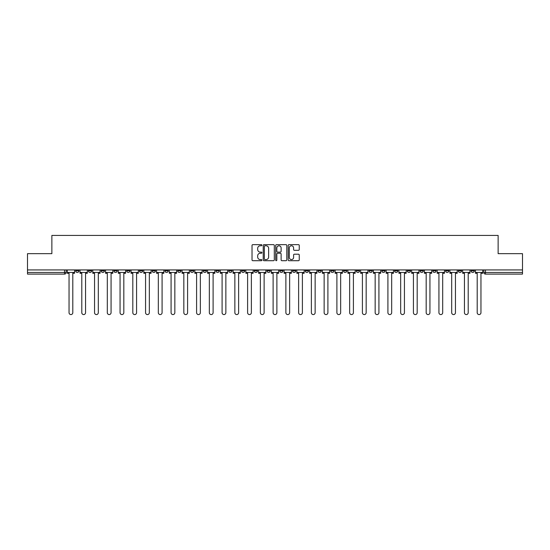 <?xml version="1.0" encoding="UTF-8"?>
<svg xmlns="http://www.w3.org/2000/svg" width="550" height="550" viewBox="0 0 550 550"><rect width="100%" height="100%" fill="white"/><g stroke="black" fill="none" stroke-linecap="round" stroke-linejoin="round"><path stroke-width="0.82" d="M261.917 245.218A0.564 0.564 0 0 0 261.353 244.654L252.828 244.654A0.804 0.804 0 0 0 252.024 245.458L252.024 259.903A0.804 0.804 0 0 0 252.828 260.707L261.353 260.707A0.564 0.564 0 0 0 261.917 260.143A0.564 0.564 0 0 0 261.353 259.579L260.253 259.579A2.571 2.571 0 0 1 257.682 257.015L257.682 255.805A2.571 2.571 0 0 1 260.253 253.241L261.353 253.241A0.564 0.564 0 0 0 261.917 252.677A0.564 0.564 0 0 0 261.353 252.12L260.253 252.12A2.571 2.571 0 0 1 257.682 249.549L257.682 248.346A2.571 2.571 0 0 1 260.253 245.774L261.353 245.774A0.564 0.564 0 0 0 261.917 245.218M420.049 269.933L420.049 270.827L423.321 270.827A1.636 1.636 0 0 1 421.685 272.463A1.636 1.636 0 0 1 420.049 270.827L420.049 269.933M407.296 269.933L407.296 270.827L410.568 270.827A1.636 1.636 0 0 1 408.932 272.463A1.636 1.636 0 0 1 407.296 270.827L407.296 269.933M330.763 269.933L330.763 270.827L334.036 270.827A1.636 1.636 0 0 1 332.399 272.463A1.636 1.636 0 0 1 330.763 270.827L330.763 269.933M318.01 269.933L318.01 270.827L321.276 270.827A1.636 1.636 0 0 1 319.646 272.463A1.636 1.636 0 0 1 318.01 270.827L318.01 269.933M305.25 269.933L305.25 270.827L308.522 270.827A1.636 1.636 0 0 1 306.886 272.463A1.636 1.636 0 0 1 305.25 270.827L305.25 269.933M279.744 269.933L279.744 270.827L283.016 270.827A1.636 1.636 0 0 1 281.38 272.463A1.636 1.636 0 0 1 279.744 270.827L279.744 269.933M254.231 270.827L254.231 269.933L254.231 270.827A1.636 1.636 0 0 0 255.867 272.463A1.636 1.636 0 0 1 254.231 270.827L257.503 270.827A1.636 1.636 0 0 1 255.867 272.463A1.636 1.636 0 0 0 257.503 270.827L257.503 269.933L257.503 270.827M241.478 270.827L241.478 269.933L241.478 270.827A1.636 1.636 0 0 0 243.114 272.463A1.636 1.636 0 0 1 241.478 270.827L244.75 270.827A1.636 1.636 0 0 1 243.114 272.463M228.724 270.827L228.724 269.933L228.724 270.827A1.636 1.636 0 0 0 230.354 272.463A1.636 1.636 0 0 1 228.724 270.827L231.99 270.827A1.636 1.636 0 0 1 230.354 272.463A1.636 1.636 0 0 0 231.99 270.827L231.99 269.933L231.99 270.827M215.964 269.933L215.964 270.827L219.237 270.827A1.636 1.636 0 0 1 217.601 272.463A1.636 1.636 0 0 1 215.964 270.827L215.964 269.933M203.211 269.933L203.211 270.827L206.484 270.827A1.636 1.636 0 0 1 204.847 272.463A1.636 1.636 0 0 1 203.211 270.827L203.211 269.933M190.458 269.933L190.458 270.827L193.724 270.827A1.636 1.636 0 0 1 192.094 272.463A1.636 1.636 0 0 1 190.458 270.827L190.458 269.933M177.698 270.827L177.698 269.933L177.698 270.827A1.636 1.636 0 0 0 179.334 272.463A1.636 1.636 0 0 1 177.698 270.827L180.971 270.827A1.636 1.636 0 0 1 179.334 272.463M152.192 270.827L152.192 269.933L152.192 270.827A1.636 1.636 0 0 0 153.828 272.463A1.636 1.636 0 0 1 152.192 270.827L155.458 270.827A1.636 1.636 0 0 1 153.828 272.463A1.636 1.636 0 0 0 155.458 270.827L155.458 269.933L155.458 270.827M139.432 270.827L139.432 269.933L139.432 270.827A1.636 1.636 0 0 0 141.068 272.463A1.636 1.636 0 0 1 139.432 270.827L142.704 270.827A1.636 1.636 0 0 1 141.068 272.463A1.636 1.636 0 0 0 142.704 270.827L142.704 269.933L142.704 270.827M126.679 270.827L126.679 269.933L126.679 270.827A1.636 1.636 0 0 0 128.315 272.463A1.636 1.636 0 0 1 126.679 270.827L129.951 270.827A1.636 1.636 0 0 1 128.315 272.463A1.636 1.636 0 0 0 129.951 270.827L129.951 269.933L129.951 270.827M113.926 270.827L113.926 269.933L113.926 270.827A1.636 1.636 0 0 0 115.562 272.463A1.636 1.636 0 0 1 113.926 270.827L117.198 270.827A1.636 1.636 0 0 1 115.562 272.463M101.172 270.827L101.172 269.933L101.172 270.827A1.636 1.636 0 0 0 102.802 272.463A1.636 1.636 0 0 1 101.172 270.827L104.438 270.827A1.636 1.636 0 0 1 102.802 272.463A1.636 1.636 0 0 0 104.438 270.827L104.438 269.933L104.438 270.827M88.412 270.827L88.412 269.933L88.412 270.827A1.636 1.636 0 0 0 90.049 272.463A1.636 1.636 0 0 1 88.412 270.827L91.685 270.827A1.636 1.636 0 0 1 90.049 272.463A1.636 1.636 0 0 0 91.685 270.827L91.685 269.933L91.685 270.827M298.457 250.312A0.804 0.804 0 0 0 299.255 249.508L299.255 245.458A0.804 0.804 0 0 0 298.457 244.654L288.984 244.654A0.804 0.804 0 0 0 288.179 245.458L288.179 259.903A0.804 0.804 0 0 0 288.984 260.707L298.457 260.707A0.804 0.804 0 0 0 299.255 259.903L299.255 255.008A0.804 0.804 0 0 0 298.457 254.203L294.401 254.203A0.804 0.804 0 0 0 293.597 255.008L293.597 257.434A2.145 2.145 0 0 1 291.452 259.579A2.145 2.145 0 0 1 289.307 257.434L289.307 247.926A2.145 2.145 0 0 1 291.452 245.774A2.145 2.145 0 0 1 293.597 247.926L293.597 249.508A0.804 0.804 0 0 0 294.401 250.312L298.457 250.312M27.5 269.933L27.5 253.66L51.865 253.66L51.865 235.428L498.135 235.428L498.135 253.66L522.5 253.66L522.5 269.933L27.5 269.933L27.5 272.463L66.172 272.463L66.172 269.933L66.172 272.463A1.636 1.636 0 0 1 64.542 274.099L27.5 274.099L27.5 272.463M274.299 245.458A0.804 0.804 0 0 0 273.494 244.654L264.028 244.654A0.804 0.804 0 0 0 263.223 245.458L263.223 259.903A0.804 0.804 0 0 0 264.028 260.707L273.494 260.707A0.804 0.804 0 0 0 274.299 259.903L274.299 245.458M276.506 244.654L285.972 244.654A0.804 0.804 0 0 1 286.777 245.458L286.777 259.903A0.804 0.804 0 0 1 285.972 260.707L281.923 260.707A0.804 0.804 0 0 1 281.119 259.903L281.119 254.045A0.804 0.804 0 0 0 280.314 253.241L277.626 253.241A0.804 0.804 0 0 0 276.829 254.045L276.829 260.143A0.564 0.564 0 0 1 276.265 260.707A0.564 0.564 0 0 1 275.701 260.143L275.701 245.458A0.804 0.804 0 0 1 276.506 244.654M483.828 269.933L483.828 272.463L522.5 272.463L522.5 274.099L485.457 274.099A1.636 1.636 0 0 1 483.828 272.463A1.636 1.636 0 0 0 485.457 274.099L485.457 269.933M522.5 269.933L522.5 272.463M474.341 269.933L474.341 270.827A1.636 1.636 0 0 1 472.704 272.463A1.636 1.636 0 0 1 471.068 270.827L474.341 270.827M471.068 269.933L471.068 270.827M461.587 269.933L461.587 270.827A1.636 1.636 0 0 1 459.951 272.463A1.636 1.636 0 0 1 458.315 270.827A1.636 1.636 0 0 0 459.951 272.463M458.315 269.933L458.315 270.827L461.587 270.827M448.828 269.933L448.828 270.827A1.636 1.636 0 0 1 447.198 272.463A1.636 1.636 0 0 1 445.562 270.827L448.828 270.827M445.562 269.933L445.562 270.827M436.074 269.933L436.074 270.827A1.636 1.636 0 0 1 434.438 272.463A1.636 1.636 0 0 1 432.802 270.827L436.074 270.827M432.802 269.933L432.802 270.827M423.321 269.933L423.321 270.827M410.568 269.933L410.568 270.827L410.568 269.933M397.808 269.933L397.808 270.827A1.636 1.636 0 0 1 396.172 272.463A1.636 1.636 0 0 1 394.543 270.827L397.808 270.827M394.543 269.933L394.543 270.827M385.055 269.933L385.055 270.827A1.636 1.636 0 0 1 383.419 272.463A1.636 1.636 0 0 1 381.783 270.827L385.055 270.827M381.783 269.933L381.783 270.827M372.302 269.933L372.302 270.827A1.636 1.636 0 0 1 370.666 272.463A1.636 1.636 0 0 1 369.029 270.827L372.302 270.827M369.029 269.933L369.029 270.827M359.542 269.933L359.542 270.827A1.636 1.636 0 0 1 357.906 272.463A1.636 1.636 0 0 1 356.276 270.827L359.542 270.827M356.276 269.933L356.276 270.827M346.789 269.933L346.789 270.827A1.636 1.636 0 0 1 345.153 272.463A1.636 1.636 0 0 1 343.516 270.827L346.789 270.827M343.516 269.933L343.516 270.827M334.036 269.933L334.036 270.827A1.636 1.636 0 0 1 332.399 272.463M321.276 269.933L321.276 270.827M308.522 270.827L308.522 269.933L308.522 270.827A1.636 1.636 0 0 1 306.886 272.463M295.769 269.933L295.769 270.827A1.636 1.636 0 0 1 294.133 272.463A1.636 1.636 0 0 1 292.497 270.827A1.636 1.636 0 0 0 294.133 272.463A1.636 1.636 0 0 0 295.769 270.827L292.497 270.827L292.497 269.933M283.016 270.827L283.016 269.933L283.016 270.827A1.636 1.636 0 0 1 281.38 272.463M270.256 269.933L270.256 270.827A1.636 1.636 0 0 1 268.62 272.463A1.636 1.636 0 0 1 266.984 270.827A1.636 1.636 0 0 0 268.62 272.463M266.984 269.933L266.984 270.827L270.256 270.827M244.75 269.933L244.75 270.827L244.75 269.933M219.237 270.827L219.237 269.933L219.237 270.827A1.636 1.636 0 0 1 217.601 272.463M206.484 270.827L206.484 269.933L206.484 270.827A1.636 1.636 0 0 1 204.847 272.463M193.724 270.827L193.724 269.933L193.724 270.827A1.636 1.636 0 0 1 192.094 272.463M180.971 269.933L180.971 270.827L180.971 269.933M168.218 270.827L168.218 269.933L168.218 270.827A1.636 1.636 0 0 1 166.581 272.463A1.636 1.636 0 0 1 164.945 270.827L168.218 270.827A1.636 1.636 0 0 1 166.581 272.463M164.945 269.933L164.945 270.827M117.198 269.933L117.198 270.827L117.198 269.933M78.932 269.933L78.932 270.827A1.636 1.636 0 0 1 77.296 272.463A1.636 1.636 0 0 1 75.659 270.827A1.636 1.636 0 0 0 77.296 272.463A1.636 1.636 0 0 0 78.932 270.827L78.932 269.933M75.659 269.933L75.659 270.827L78.932 270.827M64.542 269.933L64.542 274.099A1.636 1.636 0 0 0 66.172 272.463M264.907 245.774A0.564 0.564 0 0 0 264.344 246.338L264.344 259.016A0.564 0.564 0 0 0 264.907 259.579L266.069 259.579A2.571 2.571 0 0 0 268.641 257.015L268.641 248.346A2.571 2.571 0 0 0 266.069 245.774L264.907 245.774M281.119 247.961A2.145 2.145 0 0 0 278.974 245.816A2.145 2.145 0 0 0 276.829 247.961L276.829 251.316A0.804 0.804 0 0 0 277.626 252.12L280.314 252.12A0.804 0.804 0 0 0 281.119 251.316L281.119 247.961M67.279 272.463L67.279 273.281L69.039 273.281L69.039 312.696A1.884 1.884 0 0 0 70.916 314.572A1.884 1.884 0 0 0 72.799 312.696L72.799 273.281L74.552 273.281L74.552 272.463L67.279 272.463L67.279 269.933M74.552 272.463L74.552 269.933M80.032 272.463L80.032 273.281L81.792 273.281L81.792 312.696A1.884 1.884 0 0 0 83.669 314.572A1.884 1.884 0 0 0 85.552 312.696L85.552 273.281L87.312 273.281L87.312 272.463L80.032 272.463L80.032 269.933M87.312 272.463L87.312 269.933M92.792 272.463L92.792 273.281L94.545 273.281L94.545 312.696A1.884 1.884 0 0 0 96.429 314.572A1.884 1.884 0 0 0 98.306 312.696L98.306 273.281L100.066 273.281L100.066 272.463L92.792 272.463L92.792 269.933M100.066 272.463L100.066 269.933M105.545 272.463L105.545 273.281L107.305 273.281L107.305 312.696A1.884 1.884 0 0 0 109.182 314.572A1.884 1.884 0 0 0 111.066 312.696L111.066 273.281L112.819 273.281L112.819 272.463L105.545 272.463L105.545 269.933M112.819 272.463L112.819 269.933M118.298 272.463L118.298 273.281L120.058 273.281L120.058 312.696A1.884 1.884 0 0 0 121.935 314.572A1.884 1.884 0 0 0 123.819 312.696L123.819 273.281L125.579 273.281L125.579 272.463L118.298 272.463L118.298 269.933M125.579 272.463L125.579 269.933M131.051 272.463L131.051 273.281L132.811 273.281L132.811 312.696A1.884 1.884 0 0 0 134.695 314.572A1.884 1.884 0 0 0 136.572 312.696L136.572 273.281L138.332 273.281L138.332 272.463L131.051 272.463L131.051 269.933M138.332 272.463L138.332 269.933M143.811 272.463L143.811 273.281L145.564 273.281L145.564 312.696A1.884 1.884 0 0 0 147.448 314.572A1.884 1.884 0 0 0 149.332 312.696L149.332 273.281L151.085 273.281L151.085 272.463L143.811 272.463L143.811 269.933M151.085 272.463L151.085 269.933M156.564 272.463L156.564 273.281L158.324 273.281L158.324 312.696A1.884 1.884 0 0 0 160.201 314.572A1.884 1.884 0 0 0 162.085 312.696L162.085 273.281L163.845 273.281L163.845 272.463L156.564 272.463L156.564 269.933M163.845 272.463L163.845 269.933M169.317 272.463L169.317 273.281L171.078 273.281L171.078 312.696A1.884 1.884 0 0 0 172.961 314.572A1.884 1.884 0 0 0 174.838 312.696L174.838 273.281L176.598 273.281L176.598 272.463L169.317 272.463L169.317 269.933M176.598 272.463L176.598 269.933M182.077 272.463L182.077 273.281L183.831 273.281L183.831 312.696A1.884 1.884 0 0 0 185.714 314.572A1.884 1.884 0 0 0 187.591 312.696L187.591 273.281L189.351 273.281L189.351 272.463L182.077 272.463L182.077 269.933M189.351 272.463L189.351 269.933M194.831 272.463L194.831 273.281L196.591 273.281L196.591 312.696A1.884 1.884 0 0 0 198.468 314.572A1.884 1.884 0 0 0 200.351 312.696L200.351 273.281L202.104 273.281L202.104 272.463L194.831 272.463L194.831 269.933M202.104 272.463L202.104 269.933M207.584 272.463L207.584 273.281L209.344 273.281L209.344 312.696A1.884 1.884 0 0 0 211.221 314.572A1.884 1.884 0 0 0 213.104 312.696L213.104 273.281L214.864 273.281L214.864 272.463L207.584 272.463L207.584 269.933M214.864 272.463L214.864 269.933M220.344 272.463L220.344 273.281L222.097 273.281L222.097 312.696A1.884 1.884 0 0 0 223.981 314.572A1.884 1.884 0 0 0 225.857 312.696L225.857 273.281L227.617 273.281L227.617 272.463L220.344 272.463L220.344 269.933M227.617 272.463L227.617 269.933M233.097 272.463L233.097 273.281L234.857 273.281L234.857 312.696A1.884 1.884 0 0 0 236.734 314.572A1.884 1.884 0 0 0 238.617 312.696L238.617 273.281L240.371 273.281L240.371 272.463L233.097 272.463L233.097 269.933M240.371 272.463L240.371 269.933M245.85 272.463L245.85 273.281L247.61 273.281L247.61 312.696A1.884 1.884 0 0 0 249.487 314.572A1.884 1.884 0 0 0 251.371 312.696L251.371 273.281L253.131 273.281L253.131 272.463L245.85 272.463L245.85 269.933M253.131 272.463L253.131 269.933M258.603 272.463L258.603 273.281L260.363 273.281L260.363 312.696A1.884 1.884 0 0 0 262.247 314.572A1.884 1.884 0 0 0 264.124 312.696L264.124 273.281L265.884 273.281L265.884 272.463L258.603 272.463L258.603 269.933M265.884 272.463L265.884 269.933M271.363 272.463L271.363 273.281L273.116 273.281L273.116 312.696A1.884 1.884 0 0 0 275 314.572A1.884 1.884 0 0 0 276.884 312.696L276.884 273.281L278.637 273.281L278.637 272.463L271.363 272.463L271.363 269.933M278.637 272.463L278.637 269.933M284.116 272.463L284.116 273.281L285.876 273.281L285.876 312.696A1.884 1.884 0 0 0 287.753 314.572A1.884 1.884 0 0 0 289.637 312.696L289.637 273.281L291.397 273.281L291.397 272.463L284.116 272.463L284.116 269.933M291.397 272.463L291.397 269.933M296.869 272.463L296.869 273.281L298.629 273.281L298.629 312.696A1.884 1.884 0 0 0 300.513 314.572A1.884 1.884 0 0 0 302.39 312.696L302.39 273.281L304.15 273.281L304.15 272.463L296.869 272.463L296.869 269.933M304.15 272.463L304.15 269.933M309.629 272.463L309.629 273.281L311.382 273.281L311.382 312.696A1.884 1.884 0 0 0 313.266 314.572A1.884 1.884 0 0 0 315.143 312.696L315.143 273.281L316.903 273.281L316.903 272.463L309.629 272.463L309.629 269.933M316.903 272.463L316.903 269.933M322.382 272.463L322.382 273.281L324.143 273.281L324.143 312.696A1.884 1.884 0 0 0 326.019 314.572A1.884 1.884 0 0 0 327.903 312.696L327.903 273.281L329.656 273.281L329.656 272.463L322.382 272.463L322.382 269.933M329.656 272.463L329.656 269.933M335.136 272.463L335.136 273.281L336.896 273.281L336.896 312.696A1.884 1.884 0 0 0 338.779 314.572A1.884 1.884 0 0 0 340.656 312.696L340.656 273.281L342.416 273.281L342.416 272.463L335.136 272.463L335.136 269.933M342.416 272.463L342.416 269.933M347.896 272.463L347.896 273.281L349.649 273.281L349.649 312.696A1.884 1.884 0 0 0 351.532 314.572A1.884 1.884 0 0 0 353.409 312.696L353.409 273.281L355.169 273.281L355.169 272.463L347.896 272.463L347.896 269.933M355.169 272.463L355.169 269.933M360.649 272.463L360.649 273.281L362.409 273.281L362.409 312.696A1.884 1.884 0 0 0 364.286 314.572A1.884 1.884 0 0 0 366.169 312.696L366.169 273.281L367.922 273.281L367.922 272.463L360.649 272.463L360.649 269.933M367.922 272.463L367.922 269.933M373.402 272.463L373.402 273.281L375.162 273.281L375.162 312.696A1.884 1.884 0 0 0 377.039 314.572A1.884 1.884 0 0 0 378.922 312.696L378.922 273.281L380.683 273.281L380.683 272.463L373.402 272.463L373.402 269.933M380.683 272.463L380.683 269.933M386.155 272.463L386.155 273.281L387.915 273.281L387.915 312.696A1.884 1.884 0 0 0 389.799 314.572A1.884 1.884 0 0 0 391.676 312.696L391.676 273.281L393.436 273.281L393.436 272.463L386.155 272.463L386.155 269.933M393.436 272.463L393.436 269.933M398.915 272.463L398.915 273.281L400.668 273.281L400.668 312.696A1.884 1.884 0 0 0 402.552 314.572A1.884 1.884 0 0 0 404.436 312.696L404.436 273.281L406.189 273.281L406.189 272.463L398.915 272.463L398.915 269.933M406.189 272.463L406.189 269.933M411.668 272.463L411.668 273.281L413.428 273.281L413.428 312.696A1.884 1.884 0 0 0 415.305 314.572A1.884 1.884 0 0 0 417.189 312.696L417.189 273.281L418.949 273.281L418.949 272.463L411.668 272.463L411.668 269.933M418.949 272.463L418.949 269.933M424.421 272.463L424.421 273.281L426.181 273.281L426.181 312.696A1.884 1.884 0 0 0 428.065 314.572A1.884 1.884 0 0 0 429.942 312.696L429.942 273.281L431.702 273.281L431.702 272.463L424.421 272.463L424.421 269.933M431.702 272.463L431.702 269.933M437.181 272.463L437.181 273.281L438.934 273.281L438.934 312.696A1.884 1.884 0 0 0 440.818 314.572A1.884 1.884 0 0 0 442.695 312.696L442.695 273.281L444.455 273.281L444.455 272.463L437.181 272.463L437.181 269.933M444.455 272.463L444.455 269.933M449.934 272.463L449.934 273.281L451.694 273.281L451.694 312.696A1.884 1.884 0 0 0 453.571 314.572A1.884 1.884 0 0 0 455.455 312.696L455.455 273.281L457.208 273.281L457.208 272.463L449.934 272.463L449.934 269.933M457.208 272.463L457.208 269.933M462.688 272.463L462.688 273.281L464.447 273.281L464.447 312.696A1.884 1.884 0 0 0 466.331 314.572A1.884 1.884 0 0 0 468.208 312.696L468.208 273.281L469.968 273.281L469.968 272.463L462.688 272.463L462.688 269.933M469.968 272.463L469.968 269.933M475.447 272.463L475.447 273.281L477.201 273.281L477.201 312.696A1.884 1.884 0 0 0 479.084 314.572A1.884 1.884 0 0 0 480.961 312.696L480.961 273.281L482.721 273.281L482.721 272.463L475.447 272.463L475.447 269.933M482.721 272.463L482.721 269.933"/></g></svg>
